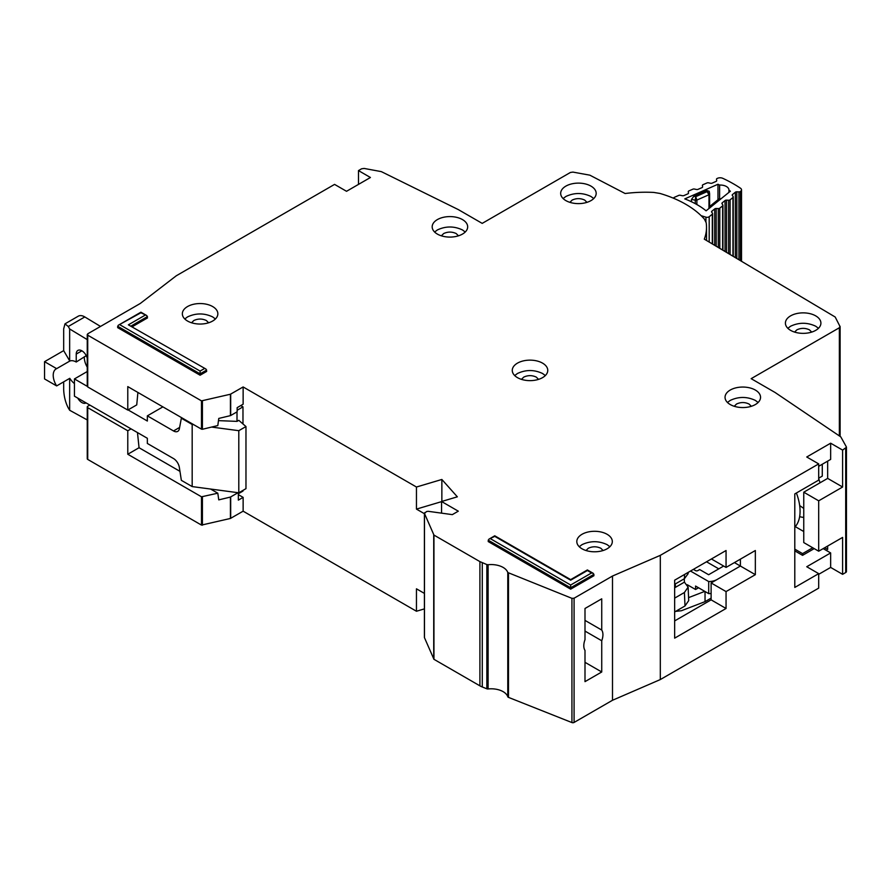 <?xml version="1.0" encoding="UTF-8"?>
<svg xmlns="http://www.w3.org/2000/svg" width="891" height="891" viewBox="0 0 891 891"><rect width="100%" height="100%" fill="white"/><g stroke="black" fill="none" stroke-linecap="round" stroke-linejoin="round"><path stroke-width="1.34" d="M705.928 221.681L705.928 217.159A2.539 1.459 0 0 0 708.946 216.892A2.539 1.459 0 0 0 709.191 216.725L712.31 214.208A1.693 0.98 180 0 0 712.622 213.64A1.693 0.98 180 0 0 712.488 213.261L711.686 212.136A1.693 0.98 180 0 1 711.553 211.768A1.693 0.98 180 0 1 711.876 211.2L714.716 208.906A1.693 0.98 180 0 1 716.197 208.494L718.302 208.572L718.302 247.464M719.616 198.637L719.616 185.061A8.665 5.001 180 0 1 728.949 190.05A8.665 5.001 180 0 1 728.938 190.273L728.938 192.367M716.498 179.336A1.693 0.98 180 0 1 716.487 179.247L716.698 180.55A1.693 0.98 180 0 1 716.709 180.639A1.693 0.98 180 0 1 716.23 181.319A1.693 0.98 180 0 1 716.041 181.419L712.154 183.134A1.693 0.98 180 0 1 710.539 183.268L708.545 182.833A1.693 0.98 180 0 0 706.931 182.978L703.055 184.682A1.693 0.98 180 0 0 702.386 185.462A1.693 0.98 180 0 0 702.398 185.562L702.62 186.754A1.693 0.98 180 0 1 702.62 186.865A1.693 0.98 180 0 1 702.153 187.544A1.693 0.98 180 0 1 701.952 187.645L698.043 189.338A1.693 0.98 180 0 1 696.45 189.471L694.434 189.048A1.693 0.98 180 0 0 692.83 189.193L688.932 190.908A1.693 0.98 180 0 0 688.275 191.688A1.693 0.98 180 0 0 688.275 191.777L688.476 192.991A1.693 0.98 180 0 1 688.487 193.08A1.693 0.98 180 0 1 688.008 193.759A1.693 0.98 180 0 1 687.819 193.859L683.932 195.575A1.693 0.98 180 0 1 682.317 195.708L680.334 195.274A1.693 0.98 180 0 0 678.719 195.419L674.454 197.29A2.539 1.459 180 0 0 673.496 198.214M705.928 217.159L701.139 215.678M728.938 190.273A120.029 69.298 180 0 1 730.397 191.197L706.095 210.822A79.789 46.065 0 0 0 684.767 198.893L717.979 184.248A120.029 69.298 180 0 1 719.616 185.061M726.533 252.342L726.533 200.141A1.693 0.98 180 0 0 725.029 200.553L722.222 202.858A1.693 0.98 180 0 0 721.91 203.415A1.693 0.98 180 0 0 722.033 203.783L722.824 204.93A1.693 0.98 180 0 1 722.946 205.298A1.693 0.98 180 0 1 722.634 205.866L719.783 208.16A1.693 0.98 180 0 1 718.302 208.572M726.533 200.141L728.615 200.23L728.615 253.567M732.513 195.719L732.513 194.516A1.693 0.98 180 0 0 732.202 195.084A1.693 0.98 180 0 0 732.324 195.463L733.137 196.588A1.693 0.98 180 0 1 733.26 196.956A1.693 0.98 180 0 1 732.948 197.524L730.108 199.818A1.693 0.98 180 0 1 728.615 200.23M732.513 194.516L735.353 192.222A1.693 0.98 180 0 1 736.835 191.81L738.94 191.888L738.94 259.704M716.487 179.247A1.693 0.98 180 0 1 717.155 178.467L717.567 178.289A4.221 2.439 180 0 1 722.779 178.323A131.01 75.635 0 0 1 740.51 188.235A4.221 2.439 180 0 1 741.512 189.816A4.221 2.439 180 0 1 740.733 191.242L740.421 191.487A1.693 0.98 180 0 1 738.94 191.888M717.979 199.74L717.979 184.248M691.483 201.745L691.483 199.384L693.855 196.265L706.864 190.529L709.225 191.287L709.626 193.87A1.693 0.98 180 0 1 709.637 193.96L709.637 193.96A1.693 0.98 180 0 1 709.158 194.639A1.693 0.98 180 0 1 708.969 194.739L707.053 191.665L709.626 193.87M691.483 199.384L695.27 200.197L695.726 196.666L696.885 200.063L708.969 194.739L708.969 208.505M712.132 205.955L709.47 208.149M719.973 199.662L720.641 199.083M721.187 198.637L718.903 198.994L720.284 199.072L711.987 205.765L710.194 206.033L709.336 207.77A1.693 0.98 180 0 0 709.448 208.115M723.67 566.041L708.623 574.728L699.658 569.549L697.865 570.585A1.693 0.98 0 0 1 695.481 570.585L693.387 569.371M687.306 584.741L695.57 589.508L695.57 586.055L708.701 593.629L708.701 581.556A11.828 6.827 0 0 0 716.999 579.551L740.399 566.041L740.399 559.136L740.399 566.041L755.345 574.673L726.054 591.579L726.054 608.486L674.654 638.156L674.654 580.186L726.054 550.515L726.054 567.422L755.345 550.515L755.345 574.673M708.701 593.629A11.828 6.827 0 0 0 711.118 593.484M695.57 589.508L698.566 587.782M734.418 562.589L740.399 566.041L711.118 582.948L726.054 591.579M690.492 571.042L708.701 581.556M705.037 591.524L705.037 601.637L711.118 598.128M705.037 601.637L681.37 610.747L675.645 611.371M718.781 568.859L706.53 561.787M688.587 597.627L704.792 591.379M684.266 578.782L684.411 582.146L688.119 587.136L684.411 592.504L685.001 605.969L688.71 600.601L688.119 587.136M674.654 587.782L675.445 587.325L675.289 583.961M675.445 587.325L684.411 582.146M684.578 574.461L684.411 578.705L688.119 573.693L688.175 572.378M684.411 578.705L674.654 584.329M674.654 598.128L684.411 592.504M685.001 605.969L674.654 611.939M794.794 527.116A39.727 22.932 -120 0 0 796.376 493.013M87.24 419.928L69.654 410.25L68.162 407.744C65.455 402.398 63.963 396.361 63.673 389.623L63.673 381.849M86.249 355.654L76.225 362.024L76.225 354.083A8.03 4.633 60 0 1 77.896 350.408A8.03 4.633 60 0 1 81.905 350.809A8.03 4.633 60 0 1 87.24 358.182M84.3 357.358A13.944 8.052 -120 0 0 87.24 367.17M74.432 383.575A13.944 8.052 -120 0 1 69.788 378.319L56.645 385.914L44.55 378.931L44.55 361.679L63.673 350.631L63.673 328.89L64.987 323.845L78.252 316.194A12.674 7.317 60 0 1 84.801 316.94L100.505 326.429M240.737 405.583L242.976 406.875L242.976 423.96M242.976 490.384L242.976 491.075L238.343 493.748M87.24 371.536L74.432 378.931L74.432 396.183L147.349 438.283L147.349 443.462L173.511 458.553A8.453 4.878 60 0 1 179.369 467.53L181.352 480.338L192.178 486.586L192.178 424.484L181.352 418.224L181.942 417.879M56.645 385.914A13.944 8.052 60 0 1 56.1 368.919A13.944 8.052 60 0 1 56.645 368.651L69.788 361.067L63.673 350.631M76.225 362.024A13.944 8.052 -120 0 0 69.788 361.067M86.137 356.3L86.137 355.442M166.962 463.843A6.76 3.909 60 0 0 166.261 463.398L164.813 462.607M211.579 427.067L238.799 430.687L245.972 426.544L238.799 420.34L237.006 421.376L237.006 411.876M237.006 492.567L237.006 493.313M242.976 406.875L237.151 410.25M162.886 406.875L147.349 415.852L173.511 430.954A8.453 4.878 60 0 0 177.732 431.367A8.453 4.878 60 0 0 179.369 428.76L181.352 418.224M74.432 378.931L87.24 386.326M128.07 409.893L147.349 421.031L147.349 415.852M64.987 323.845L68.262 326.496L69.654 328.968L87.24 339.605M86.048 402.888A8.03 4.633 60 0 1 85.915 402.966A8.03 4.633 60 0 1 77.762 398.11M44.55 361.679L56.645 368.651M69.654 410.25L69.654 378.397M192.178 486.586L238.799 492.801L245.972 488.658L245.972 426.544M218.473 420.63L237.006 421.376M192.178 424.484L193.737 424.684M69.654 360.989L69.654 328.968M238.799 492.801L238.799 430.687M593.751 198.537L590.978 196.477C582.614 192.545 574.25 192.545 565.874 196.477L563.112 198.537M590.978 186.119A17.753 10.246 0 0 0 571.632 183.902A17.753 10.246 0 0 0 560.673 193.369A17.753 10.246 0 0 0 565.874 200.609A17.753 10.246 0 0 0 585.22 202.836A17.753 10.246 0 0 0 596.179 193.369A17.753 10.246 0 0 0 590.978 186.119M569.872 202.346L572.156 200.096C576.332 198.136 580.52 198.136 584.708 200.096L586.98 202.346M465.247 232.016L462.474 229.945C454.109 226.013 445.745 226.013 437.37 229.945L434.608 232.016M462.474 219.587A17.753 10.246 0 0 0 443.139 217.371A17.753 10.246 0 0 0 432.18 226.837A17.753 10.246 0 0 0 437.37 234.088A17.753 10.246 0 0 0 456.715 236.304A17.753 10.246 0 0 0 467.675 226.837A17.753 10.246 0 0 0 462.474 219.587M441.379 235.814L443.651 233.565C447.828 231.604 452.015 231.604 456.203 233.565L458.475 235.814M818.473 328.289L815.711 326.217C807.346 322.297 798.971 322.297 790.607 326.217L787.833 328.289M815.711 315.871A17.753 10.246 0 0 0 796.365 313.643A17.753 10.246 0 0 0 785.405 323.11A17.753 10.246 0 0 0 790.607 330.361A17.753 10.246 0 0 0 809.952 332.577A17.753 10.246 0 0 0 820.912 323.11A17.753 10.246 0 0 0 815.711 315.871M794.605 332.087L796.877 329.837C801.065 327.877 805.252 327.877 809.429 329.837L811.712 332.098M758.107 402.476L755.345 400.404C746.981 396.484 738.606 396.484 730.241 400.404L727.468 402.476M755.345 390.058A17.753 10.246 0 0 0 735.999 387.83A17.753 10.246 0 0 0 725.04 397.297A17.753 10.246 0 0 0 730.241 404.547A17.753 10.246 0 0 0 749.587 406.775A17.753 10.246 0 0 0 760.546 397.297A17.753 10.246 0 0 0 755.345 390.058M734.24 406.285L736.512 404.035C740.699 402.064 744.876 402.064 749.064 404.035L751.347 406.285M545.337 375.556L542.563 373.496C534.199 369.565 525.835 369.565 517.459 373.496L514.697 375.556M542.563 363.138A17.753 10.246 0 0 0 523.217 360.922A17.753 10.246 0 0 0 512.269 370.389A17.753 10.246 0 0 0 517.459 377.628A17.753 10.246 0 0 0 536.805 379.856A17.753 10.246 0 0 0 547.765 370.389A17.753 10.246 0 0 0 542.563 363.138M521.458 379.366L523.741 377.116C527.918 375.156 532.105 375.156 536.293 377.116L538.565 379.366M584.997 620.392L601.737 630.06A13.521 7.807 120 0 1 601.737 640.752L584.997 631.084M840.113 436.423L840.113 326.707L835.19 317.018L704.302 239.156A95.515 55.142 0 0 0 706.518 227.361A95.515 55.142 0 0 0 706.173 222.694L704.391 219.097A101.429 58.561 0 0 0 685.714 204.239A101.429 58.561 0 0 0 659.975 193.447L653.738 192.423A95.515 55.142 0 0 0 625.114 193.514L589.842 175.171L572.935 172.097L570.407 172.464L482.198 223.385L458.297 209.585L381.337 171.629L364.129 168.432L361.579 168.8L358.483 170.593L370.433 177.498L346.532 191.298L334.57 184.392L176.273 275.787L140.243 303.497L87.73 333.813L87.73 335.194L201.489 400.872L230.424 394.234L243.132 386.95L416.453 487.021L441.858 479.469L457.339 496.822L441.557 501.51L458.297 511.178L452.316 514.63L428.137 511.3L426.544 511.557L424.461 513.439L424.907 512.514M609.889 546.718L607.116 544.646C598.752 540.726 590.388 540.726 582.012 544.646L579.239 546.718M607.116 534.299A17.753 10.246 0 0 0 587.77 532.072A17.753 10.246 0 0 0 576.811 541.539A17.753 10.246 0 0 0 582.012 548.789A17.753 10.246 0 0 0 601.358 551.006A17.753 10.246 0 0 0 612.317 541.539A17.753 10.246 0 0 0 607.116 534.299M215.41 318.967L212.648 316.906C204.284 312.975 195.909 312.975 187.544 316.906L184.771 318.967M212.648 306.549A17.753 10.246 0 0 0 193.302 304.332A17.753 10.246 0 0 0 182.343 313.799A17.753 10.246 0 0 0 187.544 321.038A17.753 10.246 0 0 0 206.89 323.266A17.753 10.246 0 0 0 217.85 313.799A17.753 10.246 0 0 0 212.648 306.549M803.76 508.438L799.673 505.565M586.011 550.527L588.294 548.266C592.47 546.306 596.658 546.306 600.846 548.266L603.118 550.527M191.543 322.776L193.815 320.526C198.002 318.566 202.19 318.566 206.367 320.526L208.65 322.776M424.461 637.188A1.693 0.98 0 0 0 424.406 637.421A1.693 0.98 0 0 0 424.461 637.666L433.95 659.307L479.904 685.836A16.907 9.756 0 0 0 482.287 686.983L486.854 688.799A1.693 0.98 0 0 0 488.112 688.955A16.907 9.756 180 0 1 507.781 696.751A1.693 0.98 0 0 0 508.483 697.375L571.933 722.568A1.693 0.98 0 0 0 574.082 722.445L612.496 700.27L660.309 679.566L818.695 588.127L818.695 573.637L806.745 566.732L830.646 552.932L830.646 567.422L842.608 574.327L845.704 572.534A2.539 1.459 0 0 0 846.45 571.499L846.45 447.271L842.608 450.1L842.608 487.021L827.661 478.389L827.661 461.137M830.646 567.422L818.695 574.327M89.824 405.071L87.73 406.274A1.693 0.98 -0 0 0 87.24 406.964L87.24 458.731A1.693 0.98 0 0 0 87.73 459.422L201.489 525.089L230.424 518.462L243.132 511.178L416.453 611.248L424.406 608.887M230.691 394.134L230.691 415.518L237.151 411.798L237.151 407.655L243.132 404.202L243.132 386.95M584.997 662.314L601.737 671.981L584.997 681.637L584.997 650.408A13.521 7.807 120 0 1 584.997 639.716L584.997 608.486L601.737 598.819L601.737 630.06M818.695 573.637L794.794 587.436L794.794 493.926L818.695 480.115L818.695 463.899L806.745 456.994L830.646 443.195L830.646 459.411L818.695 466.316M358.483 184.392L358.483 170.593M830.646 443.195L842.608 450.1M205.966 369.063L128.371 324.836L205.966 369.063L206.667 371.424L200.096 375.222L117.612 327.598L118.314 325.237L140.923 312.763L146.803 315.581L147.494 317.931L132.458 326.618M591.579 572.946L593.272 573.347L593.963 575.697L570.663 589.163L488.179 541.539L488.881 539.189L494.75 536.36L570.663 580.186L587.392 570.53L591.579 572.946L570.663 585.019L490.573 538.777M87.73 333.813L87.73 386.95L127.781 410.072L127.781 386.605L201.489 429.161L201.489 400.872M424.461 637.666L424.461 513.439L433.95 535.079L479.904 561.608L486.854 564.571L486.854 688.799M488.112 688.955L488.112 564.727L486.854 564.571M488.112 564.727A16.907 9.756 180 0 1 507.781 572.523L507.781 696.751M818.695 463.899L660.309 555.349L612.496 576.043L574.082 598.217L571.933 598.34L507.781 572.523M846.339 446.837L840.814 436.902L775.07 392.474L751.158 378.664L839.367 327.743L840.001 326.284M570.663 589.163L570.663 585.019M200.096 375.222L200.096 371.079L120.007 324.836M660.309 555.349L660.309 679.566M612.496 576.043L612.496 700.27M601.737 671.981L601.737 640.752M441.557 501.51L441.557 513.149M441.858 501.421L441.858 479.469M441.557 501.644L416.453 509.106L416.453 487.021M202.413 400.972L202.413 429.273L217.805 425.564L218.763 418.436L230.424 415.629L230.424 394.234M803.76 492.2L818.695 500.82L818.695 551.206L803.76 542.574L803.76 492.2L827.661 478.389M827.661 546.027L827.661 549.48L824.676 547.753M818.695 500.82L842.608 487.021M818.695 551.206L842.608 537.407L842.608 574.327M424.406 513.695L416.453 509.106M202.413 429.273L201.489 429.161M137.905 392.452L136.735 404.893L127.781 410.072M87.73 385.569L87.73 386.95M243.132 511.178L243.132 497.378L238.343 494.616M416.453 611.248L416.453 588.817L424.406 593.406M818.695 478.177L822.282 476.106L822.282 464.244M820.043 482.799L818.695 478.534M803.76 517.415A42.267 24.402 60 0 1 799.639 516.657M795.251 526.626L803.76 531.537M674.654 620.904L711.118 599.855L711.118 582.948M711.408 558.969L726.054 567.422M812.715 547.753L802.557 553.623L794.794 549.134M137.47 432.58L139.052 447.728L127.781 454.243L127.781 430.776L131.066 428.872M127.781 454.243L201.489 496.799L217.805 493.202L218.763 499.873L230.424 497.067L238.064 492.701M139.052 447.728L179.96 471.35M210.61 489.048L217.805 493.202M127.781 430.776L87.73 407.655A1.693 0.98 -0 0 1 87.24 406.964M243.132 497.378L238.343 500.129L238.343 492.745M814.218 548.611L802.557 555.349L802.557 553.623M794.794 550.861L802.557 555.349M830.646 552.932L823.184 548.611M711.118 599.855L726.054 608.486M709.191 242.051L709.191 216.725M712.31 243.9L712.31 214.208M740.733 191.242L740.733 260.762M709.626 206.701L709.626 194.06M706.864 190.529L707.053 191.665L695.726 196.666L693.855 196.265M696.885 204.551L696.885 200.063A1.693 0.98 0 0 1 695.27 200.197L695.27 203.66M740.421 191.487L740.421 260.584M711.876 211.2L711.876 212.403M736.835 258.457L736.835 191.81M714.716 208.906L714.716 245.326M735.353 257.577L735.353 192.222M716.197 208.494L716.197 246.206M719.783 248.333L719.783 208.16M722.634 250.026L722.634 205.866M732.948 197.524L732.948 256.14M730.108 199.818L730.108 254.458M722.222 202.858L722.222 204.05M725.029 200.553L725.029 251.451M81.905 350.809L76.225 354.083M173.511 430.954L179.626 427.424M84.801 316.94L68.262 326.496M593.963 574.327L570.663 587.782L488.179 540.158M206.667 370.043L200.096 373.841L117.612 326.217M147.494 316.561L131.255 325.928M574.082 598.217L574.082 722.445M508.483 573.158L508.483 697.375M571.933 722.568L571.933 598.34M433.95 535.079L433.95 659.307M479.904 685.836L479.904 561.608M433.728 659.084L433.728 534.856M839.367 435.922L839.367 327.743M204.284 368.662L200.096 371.079M145.11 315.18L128.371 324.836M845.704 448.307L845.704 572.534M482.287 686.983L482.287 562.756M230.691 518.35L230.691 496.955M230.424 518.462L230.424 497.067M202.413 525.2L202.413 496.9M201.489 525.089L201.489 496.799M87.73 459.422L87.73 407.655M741.512 261.23L741.512 189.816M712.622 244.089L712.622 213.64M709.637 206.679L709.604 193.592M718.903 198.994L710.194 206.033M733.26 256.33L733.26 196.956M722.946 250.215L722.946 205.298M706.518 227.361L706.518 240.47M593.272 573.347L587.392 569.95L570.663 579.618L494.75 535.792L488.881 539.189M146.803 315.581L140.923 312.184L118.314 325.237M424.406 513.205L424.406 637.421M87.24 386.26L87.24 334.504"/></g></svg>
